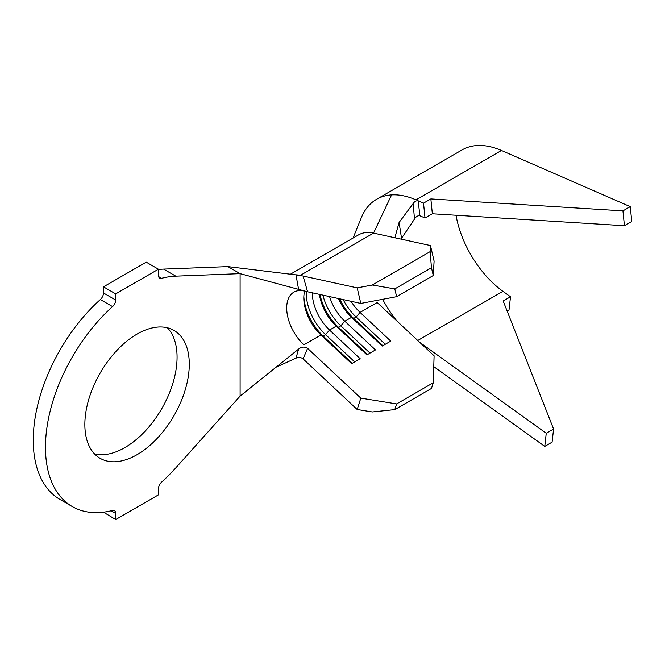 <?xml version="1.0" encoding="UTF-8"?>
<svg xmlns="http://www.w3.org/2000/svg" width="665" height="665" viewBox="0 0 665 665"><rect width="100%" height="100%" fill="white"/><g stroke="black" fill="none" stroke-linecap="round" stroke-linejoin="round"><path stroke-width="1" d="M137.073 454.669A73.848 42.635 120 0 0 185.311 389.59A73.848 42.635 120 0 0 173.997 330.422A73.848 42.635 120 0 0 137.073 334.079A73.848 42.635 120 0 0 88.827 399.15A73.848 42.635 120 0 0 100.149 458.326A73.848 42.635 120 0 0 137.073 454.669M94.546 453.921A73.848 42.635 120 0 0 124.854 447.612A73.848 42.635 120 0 0 171.271 388.136A73.848 42.635 120 0 0 167.381 327.779M433.264 382.766L396.623 403.921L394.81 409.607L431.46 388.451L433.264 382.766L434.095 355.808L377.171 302.533L360.064 312.409A34.547 19.95 60 0 1 351.037 301.287M430.471 245.551L434.095 261.112L433.264 275.526L431.46 267.746L430.122 251.644L430.471 245.551L373.547 233.099A51.82 29.917 -120 0 0 358.502 234.903L290.414 274.213M433.264 275.526L396.623 296.681L360.804 303.423L357.188 287.862L303.082 276.025L307.587 291.777L360.804 303.423M338.452 298.535A34.547 19.95 60 0 0 351.519 317.346L344.803 321.22L375.476 349.931L366.93 354.869L336.249 326.158A34.547 19.95 60 0 1 319.433 294.371M319.998 294.495A38.869 22.435 60 0 0 338.394 327.238L336.249 326.158L329.532 330.04A34.547 19.95 60 0 1 312.351 292.824M304.695 291.046A34.547 19.95 60 0 0 303.797 298.111A34.547 19.95 60 0 0 320.979 334.977L303.88 344.844A34.547 19.95 60 0 1 293.855 292.168A34.547 19.95 60 0 1 303.88 290.971M367.537 354.52L338.394 327.238L340.837 325.833L344.803 321.22A34.547 19.95 60 0 1 329.582 296.59M115.693 519.548L158.445 494.86L158.445 488.709A6.043 3.491 -60 0 1 161.578 482.15A129.55 74.796 120 0 0 175.784 467.886L240.107 396.116L240.107 273.647L175.784 276.15A129.55 74.796 120 0 0 161.578 278.303A6.043 3.491 -60 0 1 159.7 278.12A6.043 3.491 -60 0 1 158.445 275.352L158.445 269.2L146.233 262.151L103.482 286.831L103.482 292.982L115.693 300.031A6.043 3.491 -60 0 1 112.568 306.598A129.55 74.796 120 0 0 72.294 506.564A129.55 74.796 120 0 0 112.568 510.446A6.043 3.491 -60 0 1 114.447 510.629A6.043 3.491 -60 0 1 115.693 513.397L115.693 519.548L103.482 512.175M307.587 291.777L240.107 273.647L227.896 266.599L163.573 269.101A129.55 74.796 120 0 0 158.445 269.516M158.445 269.2L115.693 293.88L103.482 286.831M115.693 293.88L115.693 300.031M112.568 306.598L100.349 299.541A129.55 74.796 120 0 0 60.083 499.515L72.294 506.564M100.349 299.541A6.043 3.491 120 0 0 103.482 292.982M298.627 289.541L295.983 274.886L227.896 266.599M295.983 274.886L303.082 276.025M353.057 238.045L361.203 218.004A95.004 54.854 60 0 1 376.606 199.267A95.004 54.854 60 0 1 391.577 194.887L373.547 233.099L300.256 275.41A51.82 29.917 -120 0 0 295.169 274.786M240.107 396.116L298.627 349.067C301.677 346.731 304.67 346.482 307.587 348.319L303.082 358.867C300.996 357.263 298.627 357.03 295.983 358.169L276.075 367.196M295.983 358.169L298.627 349.067M303.082 358.867L357.188 409.499L360.804 398.119L307.587 348.319M357.188 287.862L372.325 285.011L394.81 288.901L396.623 296.681M430.122 251.644L372.325 285.011M431.46 267.746L394.81 288.901M382.807 345.7L353.664 318.427L356.108 317.014L360.064 312.409L390.746 341.12L382.192 346.058L351.519 317.346L353.664 318.427A38.869 22.435 60 0 1 339.649 298.801M352.275 363.331L323.132 336.058L325.576 334.645L329.532 330.04L360.206 358.751L351.66 363.688L320.979 334.977L323.132 336.058A38.869 22.435 60 0 1 303.839 296.432M360.804 398.119L396.623 403.921M394.81 409.607L372.325 411.951L357.188 409.499M369.981 353.107L340.837 325.833A38.869 22.435 60 0 1 322.899 295.127M385.251 344.287L356.108 317.014A38.869 22.435 60 0 1 343.157 299.566M354.719 361.918L325.576 334.645A38.869 22.435 60 0 1 306.282 291.461M382.666 299.308A77.73 44.879 -120 0 0 396.972 321.07M395.841 237.979L395.417 235.693L399.075 222.492L413.189 203.532C414.603 201.404 416.265 200.498 418.177 200.805L423.53 203.141L425.01 217.995L419.889 215.759C417.77 215.485 415.966 216.591 414.478 219.068L401.535 238.303L399.075 222.492M391.577 194.887A95.004 54.854 60 0 1 415.949 199.833L501.443 150.473L630.27 206.64L622.939 210.872L430.854 198.91L423.53 203.141M414.478 219.068L413.189 203.532M418.177 200.805L419.889 215.759M419.889 342.458L546.248 433.264L544.768 446.406L433.763 366.631M376.606 199.267L462.108 149.899A95.004 54.854 60 0 1 501.443 150.473M630.27 206.64L631.75 221.495L624.418 225.726L622.939 210.872M624.418 225.726L432.341 213.764L425.01 217.995M455.999 215.236A77.73 44.879 -120 0 0 502.931 291.32L510.512 296.773L509.024 309.915L507.121 311.012M546.248 433.264L553.579 429.033L503.181 301.004L510.512 296.773M553.579 429.033L552.091 442.175L544.768 446.406M432.341 213.764L430.854 198.91M175.784 276.15L163.573 269.101M158.603 276.582L161.578 278.303M115.693 513.397L111.18 510.787M502.931 291.32L418.825 339.882"/></g></svg>

